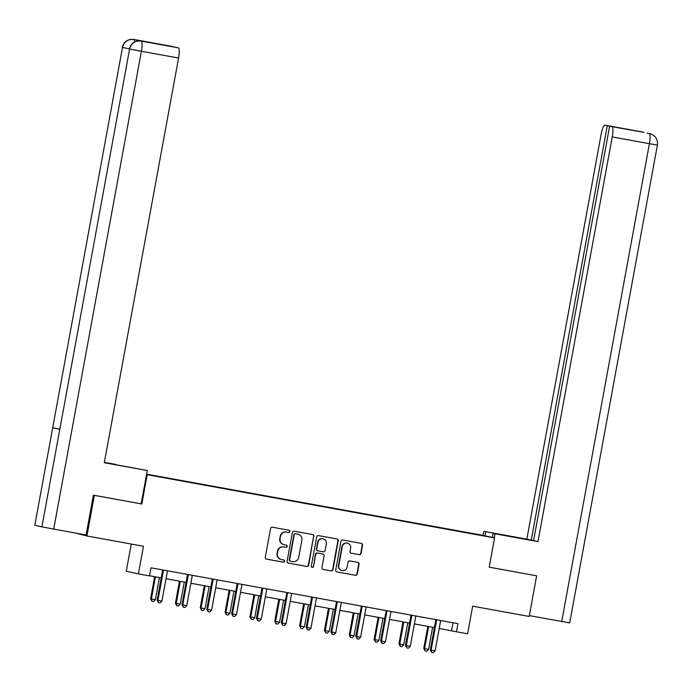 <?xml version="1.0" encoding="UTF-8"?>
<svg xmlns="http://www.w3.org/2000/svg" width="692" height="692" viewBox="0 0 692 692"><rect width="100%" height="100%" fill="white"/><g stroke="black" fill="none" stroke-linecap="round" stroke-linejoin="round"><path stroke-width="1.04" d="M289.931 531.56A1.133 1.116 102.5 0 0 289.04 530.245L272.44 527.226A1.626 1.592 102.5 0 0 270.581 528.532L265.313 557.25A1.626 1.592 102.5 0 0 266.584 559.127L283.184 562.146A1.133 1.116 102.5 0 0 284.481 561.229A1.133 1.116 102.5 0 0 283.599 559.914L281.445 559.525A5.19 5.086 102.5 0 1 277.38 553.514L277.821 551.117A5.19 5.086 102.5 0 1 283.763 546.922L285.908 547.311A1.133 1.116 102.5 0 0 287.206 546.395A1.133 1.116 102.5 0 0 286.315 545.08L284.17 544.691A5.19 5.086 102.5 0 1 280.104 538.679L280.545 536.283A5.19 5.086 102.5 0 1 286.479 532.087L288.633 532.477A1.133 1.116 102.5 0 0 289.931 531.56M283.988 544.656L283.659 544.578A5.19 5.086 102.5 0 1 279.776 538.601L280.217 536.213A5.19 5.086 102.5 0 1 286.159 532.018L288.305 532.408A1.133 1.116 102.5 0 0 289.602 531.491A1.133 1.116 102.5 0 0 288.875 530.21M266.394 559.084L282.855 562.077A1.133 1.116 102.5 0 0 284.161 561.16A1.133 1.116 102.5 0 0 283.426 559.889M281.263 559.491L280.935 559.413A5.19 5.086 102.5 0 1 277.06 553.436L277.492 551.048A5.19 5.086 102.5 0 1 283.435 546.853L285.58 547.242A1.133 1.116 102.5 0 0 286.151 545.054M359.209 554.638A1.626 1.592 102.5 0 0 361.068 553.323L362.547 545.27A1.626 1.592 102.5 0 0 361.276 543.384L342.834 540.028A1.626 1.592 102.5 0 0 340.983 541.343L335.715 570.061A1.626 1.592 102.5 0 0 336.978 571.938L355.42 575.294A1.626 1.592 102.5 0 0 357.28 573.979L359.062 564.248A1.626 1.592 102.5 0 0 357.79 562.371L349.901 560.935A1.626 1.592 102.5 0 0 348.041 562.25L347.159 567.068A4.342 4.247 102.5 0 1 342.047 570.545A4.342 4.247 102.5 0 1 338.803 565.554L342.272 546.645A4.342 4.247 102.5 0 1 347.384 543.168A4.342 4.247 102.5 0 1 350.628 548.168L350.048 551.316A1.626 1.592 102.5 0 0 351.32 553.202L358.888 554.56A1.626 1.592 102.5 0 0 360.74 553.254L362.219 545.192A1.626 1.592 102.5 0 0 361.137 543.358M93.887 495.247L94.38 495.36L86.924 535.989L143.443 546.273L138.374 573.902L149.515 575.926L151.003 567.803L457.948 623.648L456.452 631.779L467.602 633.803L472.671 606.175L529.19 616.46L536.646 575.822L536.153 575.718M489.201 567.189L536.646 575.822L489.209 567.172L494.572 537.935L146.548 474.591M94.38 495.36L141.825 503.992L147.197 474.738M313.943 536.421A1.626 1.592 102.5 0 0 312.68 534.544L294.238 531.188A1.626 1.592 102.5 0 0 292.379 532.503L287.111 561.212A1.626 1.592 102.5 0 0 288.382 563.098L306.824 566.454A1.626 1.592 102.5 0 0 308.675 565.139L313.623 536.352A1.626 1.592 102.5 0 0 312.542 534.518M318.536 535.608L336.978 538.964A1.626 1.592 102.5 0 1 338.25 540.85L332.973 569.559A1.626 1.592 102.5 0 1 331.122 570.874L323.233 569.438A1.626 1.592 102.5 0 1 321.962 567.552L324.098 555.91A1.626 1.592 102.5 0 0 322.827 554.033L317.593 553.081A1.626 1.592 102.5 0 0 315.734 554.387L313.511 566.514A1.133 1.116 102.5 0 1 312.17 567.423A1.133 1.116 102.5 0 1 311.322 566.117L316.685 536.923A1.626 1.592 102.5 0 1 318.536 535.608M86.924 535.989L74.883 532.935M146.626 474.158L482.462 535.262L494.572 537.935M452.464 530.184L146.6 474.297M452.516 529.908L146.583 474.392M131.255 544.05L126.264 571.229L138.374 573.902M439.212 628.448L456.452 631.779M149.55 575.744L161.219 577.863M166.028 578.737L186.053 582.387M190.862 583.261L210.896 586.903M215.696 587.776L235.73 591.426M240.531 592.3L260.564 595.942M265.365 596.815L285.398 600.457M290.199 601.331L310.232 604.981M315.042 605.855L335.066 609.496M339.876 610.37L359.909 614.02M364.71 614.894L384.743 618.536M389.544 619.409L409.577 623.051M414.378 623.924L434.412 627.575M453.001 622.748L451.547 630.689M141.825 503.992L141.177 503.845L147.292 470.534L104.302 462.714L178.579 58.024L141.402 51.26L53.708 529.086L86.102 534.977L93.411 495.161L141.177 503.854M288.192 563.046L306.495 566.376A1.626 1.592 102.5 0 0 308.347 565.07L313.623 536.352M295.545 533.74A1.133 1.116 102.5 0 0 294.247 534.657L289.619 559.863A1.133 1.116 102.5 0 0 290.51 561.177L292.777 561.584A5.19 5.086 102.5 0 0 298.71 557.389L301.876 540.167A5.19 5.086 102.5 0 0 297.811 534.146L295.216 533.662A1.133 1.116 102.5 0 0 293.918 534.579L294.247 534.657M290.432 561.16L290.182 561.1A1.133 1.116 102.5 0 0 290.182 561.1A1.133 1.116 102.5 0 1 289.291 559.785L293.918 534.579M297.993 534.189L297.664 534.112A5.19 5.086 102.5 0 0 297.482 534.077L297.811 534.146M295.216 533.662L297.482 534.077M323.034 569.386L330.793 570.796A1.626 1.592 102.5 0 0 332.653 569.49L337.921 540.772A1.626 1.592 102.5 0 0 336.84 538.938M322.61 553.981A1.626 1.592 102.5 0 0 322.498 553.955L317.265 553.003A1.626 1.592 102.5 0 0 315.414 554.318L313.511 566.514M312.014 567.371A1.133 1.116 102.5 0 0 313.182 566.445M326.313 543.826A4.342 4.247 102.5 0 0 323.069 538.826A4.342 4.247 102.5 0 0 317.957 542.303L316.728 548.964A1.626 1.592 102.5 0 0 318 550.849L323.233 551.801A1.626 1.592 102.5 0 0 325.093 550.486L326.313 543.826M323.069 538.826L322.74 538.757A4.342 4.247 102.5 0 0 317.628 542.234L317.957 542.303M317.887 550.823L317.671 550.771A1.626 1.592 102.5 0 1 316.408 548.894L317.628 542.234M351.129 553.15L358.888 554.56M347.384 543.168L347.055 543.099A4.342 4.247 102.5 0 0 341.943 546.576L342.272 546.645M342.047 570.545L341.718 570.476A4.342 4.247 102.5 0 1 338.475 565.476L341.943 546.576M336.788 571.895L355.091 575.225A1.626 1.592 102.5 0 0 356.951 573.91L358.733 564.179A1.626 1.592 102.5 0 0 357.66 562.345M154.636 576.67L150.571 598.788L151.392 598.969L155.371 599.687L159.437 577.543M155.458 576.817L151.392 598.969L151.955 601.244L150.571 598.788M155.371 599.687L153.546 601.53L151.955 601.244M163.364 570.831L162.542 570.649L157.119 600.232L157.932 600.414L163.364 570.831A1.652 1.618 102.5 0 0 163.364 570.208L163.329 570.044M161.919 601.132L160.086 602.974L158.494 602.689L157.932 600.414L161.919 601.132L167.343 571.557A1.652 1.618 102.5 0 1 167.568 570.969L167.654 570.831M162.542 570.649A1.652 1.618 102.5 0 0 162.542 570.026L162.516 569.897M158.494 602.689L157.119 600.232M115.391 464.643L104.362 462.403M104.336 462.559L147.292 470.534M115.443 464.375L104.38 462.291M171.209 46.252L134.032 39.487L171.192 46.252A9.913 2.007 100.3 0 1 171.192 46.252A9.913 2.007 100.3 0 1 171.209 46.252L173.631 46.874M53.708 529.086L41.909 526.863L129.603 49.037C131.255 43.224 135.035 40.551 140.943 41.027L178.406 47.843A9.913 2.007 100.3 0 1 178.579 58.024M59.65 429.109L52.704 427.777L34.808 525.289L41.909 526.863M34.808 525.289L122.501 47.471C124.171 41.65 127.942 38.977 133.815 39.453L136.263 39.894A9.913 2.007 100.3 0 1 136.955 41.113M129.447 48.803L122.501 47.471L52.704 427.777L59.806 429.343L129.603 49.037L141.402 51.26A9.913 2.007 -79.7 0 0 141.229 41.079M173.64 46.788L155.432 43.57L178.406 47.843M143.296 41.451L143.287 41.451A9.913 2.007 100.3 0 1 143.296 41.451A9.913 2.007 100.3 0 1 143.287 41.451L136.263 39.894M134.94 41.805L134.118 39.505M494.235 537.866L494.988 533.8L493.102 533.376L530.314 540.037L483.864 531.335L526.846 539.163L601.114 134.473A9.913 2.007 -79.7 0 1 604.86 125.148A9.913 2.007 -79.7 0 0 604.86 125.148L607.308 125.693L531.248 540.132L526.846 539.163M494.988 533.8L537.969 541.62L533.567 540.642L609.635 126.204L642.323 131.973M533.584 540.556L531.248 540.132M484.997 535.824L485.741 531.75M483.111 535.409L483.864 531.335M492.358 537.45L493.102 533.376M537.969 541.62L612.247 136.93A9.913 2.007 -79.7 0 0 612.074 126.748M650.091 133.686L649.978 133.66C655.462 135.511 657.936 139.317 657.4 145.086L569.706 622.904L529.337 615.62M609.635 126.204L630.17 129.94L607.308 125.693M647.003 133.098L649.165 133.487M649.978 133.66L649.459 133.547M644.001 132.431L604.869 125.157L642.029 131.912A9.913 2.007 100.3 0 1 642.046 131.921L642.643 132.034M179.47 581.185L175.405 603.303L180.205 604.211L184.271 582.058M180.292 581.341L176.226 603.485L176.789 605.76L175.405 603.303M180.205 604.211L178.38 606.054L176.789 605.76M204.304 585.709L200.248 607.818L205.04 608.726L209.105 586.582M205.126 585.856L201.061 608L201.623 610.275L200.248 607.818M205.04 608.726L203.214 610.569L201.623 610.275M188.198 575.346L187.385 575.173L181.953 604.747L182.775 604.929L188.198 575.346A1.652 1.618 102.5 0 0 188.198 574.723L188.163 574.559M186.754 605.656L184.92 607.498L183.328 607.204L182.775 604.929L186.754 605.656L192.177 576.073A1.652 1.618 102.5 0 1 192.402 575.484L192.488 575.346M187.385 575.173A1.652 1.618 102.5 0 0 187.376 574.542L187.35 574.412M183.328 607.204L181.953 604.747M213.032 579.87L212.219 579.688L206.787 609.271L207.609 609.444L213.032 579.87A1.652 1.618 102.5 0 0 213.032 579.239L212.998 579.083M211.588 610.171L209.762 612.013L208.171 611.728L207.609 609.444L211.588 610.171L217.011 580.597A1.652 1.618 102.5 0 1 217.245 580.008L217.331 579.87M212.219 579.688A1.652 1.618 102.5 0 0 212.21 579.057L212.185 578.936M208.171 611.728L206.787 609.271M229.138 590.224L225.082 612.342L225.895 612.524L229.874 613.242L233.939 591.098M229.96 590.371L225.895 612.524L226.457 614.799L225.082 612.342M229.874 613.242L228.049 615.084L226.457 614.799M253.973 594.739L249.916 616.857L254.717 617.766L258.773 595.613M254.794 594.895L250.729 617.039L251.291 619.314L249.916 616.857M254.717 617.766L252.883 619.608L251.291 619.314M278.807 599.263L274.75 621.381L275.572 621.563L279.551 622.281L283.616 600.137M279.637 599.41L275.572 621.563L276.125 623.838L274.75 621.381M279.551 622.281L277.717 624.123L276.125 623.838M237.866 584.385L237.053 584.204L231.621 613.787L232.443 613.968L237.866 584.385A1.652 1.618 102.5 0 0 237.866 583.763L237.832 583.598M236.422 614.695L234.597 616.529L233.005 616.243L232.443 613.968L236.422 614.695L241.854 585.112A1.652 1.618 102.5 0 1 242.079 584.524L242.165 584.385M237.053 584.204A1.652 1.618 102.5 0 0 237.045 583.581L237.027 583.451M233.005 616.243L231.621 613.787M262.709 588.909L261.887 588.728L256.455 618.302L257.277 618.484L262.709 588.909A1.652 1.618 102.5 0 0 262.7 588.278L262.675 588.122M261.256 619.21L259.431 621.053L257.839 620.759L257.277 618.484L261.256 619.21L266.688 589.627A1.652 1.618 102.5 0 1 266.913 589.048L267 588.909M261.887 588.728A1.652 1.618 102.5 0 0 261.887 588.096L261.861 587.975M257.839 620.759L256.455 618.302M287.543 593.425L286.722 593.243L281.298 622.826L282.111 623.008L287.543 593.425A1.652 1.618 102.5 0 0 287.535 592.793L287.509 592.637M286.09 623.726L284.265 625.568L282.673 625.283L282.111 623.008L286.09 623.726L291.522 594.151A1.652 1.618 102.5 0 1 291.747 593.563L291.834 593.425M286.722 593.243A1.652 1.618 102.5 0 0 286.722 592.62L286.696 592.49M282.673 625.283L281.298 622.826M303.641 603.779L299.584 625.897L304.385 626.805L308.45 604.652M304.471 603.934L300.406 626.078L300.968 628.353L299.584 625.897M304.385 626.805L302.56 628.639L300.968 628.353M312.377 597.94L311.556 597.767L306.132 627.341L306.945 627.523L312.377 597.94A1.652 1.618 102.5 0 0 312.369 597.317L312.343 597.153M310.924 628.249L309.099 630.092L307.507 629.798L306.945 627.523L310.924 628.249L316.356 598.667A1.652 1.618 102.5 0 1 316.581 598.078L316.668 597.94M311.556 597.767A1.652 1.618 102.5 0 0 311.556 597.135L311.53 597.006M307.507 629.798L306.132 627.341M328.484 608.303L324.418 630.412L329.219 631.32L333.284 609.176M329.305 608.45L325.24 630.594L325.802 632.869L324.418 630.412M329.219 631.32L327.394 633.163L325.802 632.869M337.212 602.464L336.39 602.282L330.966 631.865L331.779 632.038L337.212 602.464A1.652 1.618 102.5 0 0 337.212 601.832L337.177 601.677M335.767 632.765L333.933 634.607L332.342 634.322L331.779 632.038L335.767 632.765L341.191 603.19A1.652 1.618 102.5 0 1 341.416 602.602L341.502 602.464M336.39 602.282A1.652 1.618 102.5 0 0 336.39 601.651L336.364 601.53M332.342 634.322L330.966 631.865M353.318 612.818L349.252 634.936L350.074 635.118L354.053 635.836L358.119 613.692M354.14 612.965L350.074 635.118L350.636 637.393L349.252 634.936M354.053 635.836L352.228 637.678L350.636 637.393M362.046 606.979L361.233 606.798L355.8 636.38L356.622 636.562L362.046 606.979A1.652 1.618 102.5 0 0 362.046 606.356L362.011 606.192M360.601 637.289L358.767 639.123L357.176 638.837L356.622 636.562L360.601 637.289L366.025 607.706A1.652 1.618 102.5 0 1 366.258 607.118L366.336 606.979M361.233 606.798A1.652 1.618 102.5 0 0 361.224 606.175L361.198 606.045M357.176 638.837L355.8 636.38M378.152 617.333L374.095 639.451L378.887 640.359L382.953 618.207M378.974 617.489L374.908 639.633L375.471 641.908L374.095 639.451M378.887 640.359L377.062 642.202L375.471 641.908M386.88 611.503L386.067 611.321L380.635 640.896L381.456 641.077L386.88 611.503A1.652 1.618 102.5 0 0 386.88 610.872L386.845 610.716M385.435 641.804L383.61 643.647L382.019 643.352L381.456 641.077L385.435 641.804L390.859 612.221A1.652 1.618 102.5 0 1 391.092 611.642L391.179 611.503M386.067 611.321A1.652 1.618 102.5 0 0 386.058 610.69L386.032 610.569M382.019 643.352L380.635 640.896M402.986 621.857L398.929 643.975L403.721 644.875L407.787 622.731M403.808 622.004L399.742 644.148L400.305 646.432L398.929 643.975M403.721 644.875L401.896 646.717L400.305 646.432M411.714 616.018L410.901 615.837L405.469 645.42L406.291 645.601L411.714 616.018A1.652 1.618 102.5 0 0 411.714 615.387L411.679 615.231M410.269 646.319L408.444 648.162L406.853 647.876L406.291 645.601L410.269 646.319L415.702 616.745A1.652 1.618 102.5 0 1 415.927 616.157L416.013 616.018M410.901 615.837A1.652 1.618 102.5 0 0 410.892 615.214L410.875 615.084M406.853 647.876L405.469 645.42M427.82 626.372L423.763 648.49L428.564 649.399L432.63 627.246M428.642 626.519L424.577 648.672L425.139 650.947L423.763 648.49M428.564 649.399L426.73 651.233L425.139 650.947M436.557 620.534L435.735 620.352L430.303 649.935L431.125 650.117L436.557 620.534A1.652 1.618 102.5 0 0 436.548 619.911L436.522 619.747M435.104 650.843L433.278 652.686L431.687 652.392L431.125 650.117L435.104 650.843L440.536 621.26A1.652 1.618 102.5 0 1 440.761 620.672L440.847 620.534M435.735 620.352A1.652 1.618 102.5 0 0 435.735 619.729L435.709 619.599M431.687 652.392L430.303 649.935M163.364 570.208L162.542 570.026M134.014 39.487A9.913 2.007 100.3 0 1 134.032 39.487L130.667 39.392C126.16 40.266 123.366 42.947 122.294 47.419M561.722 621.52L649.416 143.694L612.247 136.93M657.4 145.086L649.416 143.694A9.913 2.007 -79.7 0 0 649.243 133.513M188.198 574.723L187.376 574.542M213.032 579.239L212.21 579.057M237.866 583.763L237.045 583.581M262.7 588.278L261.887 588.096M287.535 592.793L286.722 592.62M312.369 597.317L311.556 597.135M337.212 601.832L336.39 601.651M362.046 606.356L361.224 606.175M386.88 610.872L386.058 610.69M411.714 615.387L410.892 615.214M436.548 619.911L435.735 619.729M141.133 41.062C140.415 41.235 142.595 40.56 136.705 41.174C132.752 42.359 130.33 44.971 129.413 48.985M649.148 133.487L649.745 133.608"/></g></svg>
